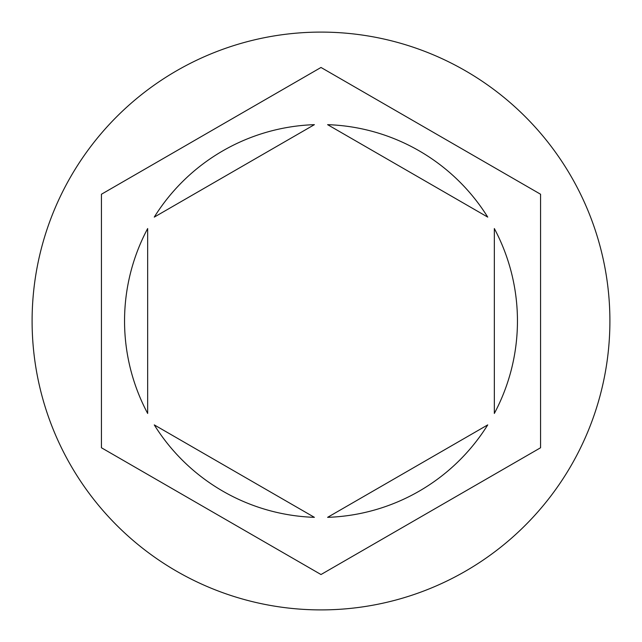 <?xml version="1.0" encoding="UTF-8"?>
<svg xmlns="http://www.w3.org/2000/svg" width="642" height="642" viewBox="0 0 642 642"><rect width="100%" height="100%" fill="white"/><g stroke="black" fill="none" stroke-linecap="round" stroke-linejoin="round"><path stroke-width="0.96" d="M609.9 321A288.9 288.9 0 0 0 321 32.1A288.9 288.9 0 0 0 32.1 321A288.9 288.9 0 0 0 321 609.9A288.9 288.9 0 0 0 609.9 321M124.548 321A196.452 196.452 0 0 0 147.66 413.448L147.66 228.552A196.452 196.452 0 0 0 124.548 321M487.735 217.108A196.452 196.452 0 0 0 327.605 124.66L487.735 217.108M494.34 413.448A196.452 196.452 0 0 0 494.34 228.552L494.34 413.448M327.605 517.34A196.452 196.452 0 0 0 487.735 424.892L327.605 517.34M154.265 424.892A196.452 196.452 0 0 0 314.395 517.34L154.265 424.892M540.564 194.237L321 67.466L101.436 194.237L101.436 447.763L321 574.534L540.564 447.763L540.564 194.237M314.395 124.66A196.452 196.452 0 0 0 154.265 217.108L314.395 124.66"/></g></svg>
